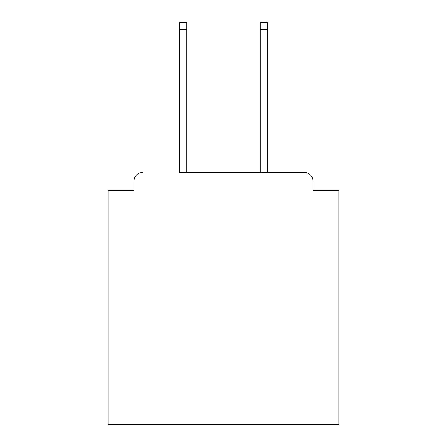 <?xml version="1.0" encoding="UTF-8"?>
<svg xmlns="http://www.w3.org/2000/svg" width="447" height="447" viewBox="0 0 447 447"><rect width="100%" height="100%" fill="white"/><g stroke="black" fill="none" stroke-linecap="round" stroke-linejoin="round"><path stroke-width="0.67" d="M312.961 190.31L312.961 181.074L312.961 190.31L338.938 190.31L338.938 424.65L108.062 424.65L108.062 190.31L134.039 190.31L134.039 181.074L134.039 190.31M179.348 29.563L179.348 22.35L186.846 22.35L186.846 29.563L179.348 29.563L179.348 172.419L304.306 172.419L267.652 172.419L267.652 29.563L260.154 29.563L260.154 22.35L267.652 22.35L267.652 29.563M312.961 181.074A8.655 8.655 0 0 0 304.306 172.419M142.694 172.419A8.655 8.655 0 0 0 134.039 181.074M260.154 29.563L260.154 172.419L186.846 172.419L186.846 29.563"/></g></svg>
